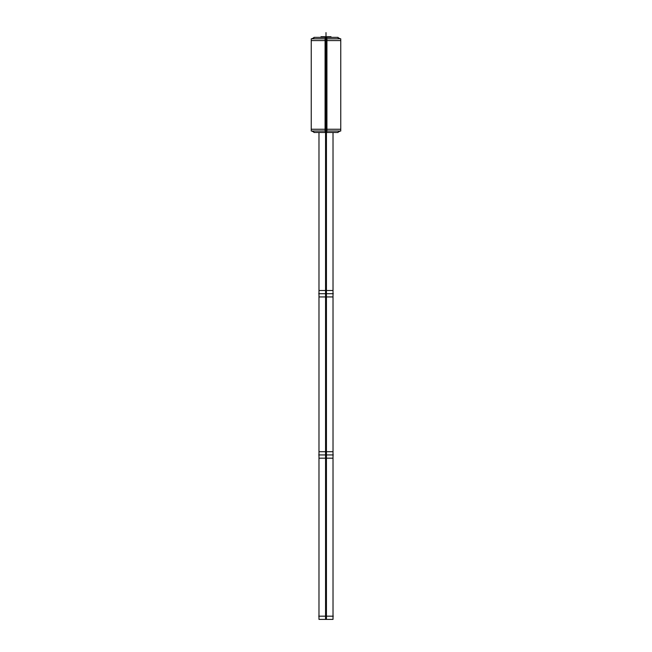 <?xml version="1.0" encoding="UTF-8"?>
<svg xmlns="http://www.w3.org/2000/svg" width="652" height="652" viewBox="0 0 652 652"><rect width="100%" height="100%" fill="white"/><g stroke="black" fill="none" stroke-linecap="round" stroke-linejoin="round"><path stroke-width="0.98" d="M325.381 132.486L326.619 132.486M337.997 132.486L314.003 132.486M325.103 131.028L325.283 132.478M326.897 131.028L326.717 132.478M311.248 38.81L326.929 38.81L326.929 131.028L311.248 131.028L311.248 38.81M326.717 37.36L326.897 38.81M325.283 37.36L325.103 38.81M325.071 38.81L325.071 131.028L340.752 131.028L340.752 38.81L325.071 38.81M337.997 37.36L314.003 37.36M321.004 37.36L321.004 36.74L326.318 36.74L326.318 37.36M330.996 37.36L330.996 36.74L325.682 36.74L325.682 37.36M325.56 132.576L325.56 296.937L333.017 296.937L333.017 132.576M326.44 132.576L326.44 296.937L318.983 296.937L318.983 132.576M318.706 293.71L333.294 293.71L318.706 293.71M325.56 290.49L325.56 458.169L333.017 458.169L333.017 290.49L325.56 290.49M318.983 290.49L326.44 290.49L326.44 458.169L318.983 458.169L318.983 290.49M318.706 454.941L333.294 454.941L318.706 454.941M325.56 451.722L325.56 619.4L333.017 619.4L333.017 451.722L325.56 451.722M318.983 451.722L326.44 451.722L326.44 619.4L318.983 619.4L318.983 451.722M318.706 616.173L333.294 616.173M321.257 36.74L330.743 36.74M333.017 616.173L333.017 132.486L326 132.486L326 37.36M330.996 40.579L326 40.579L326 129.259L311.248 129.259L311.248 40.579L340.752 40.579L340.752 129.259L326 129.259L333.498 129.259M326.155 131.028L326.122 132.478M326 32.6L326 36.553L326 32.6M326.13 37.36L326.163 38.81M326 38.81L326 131.028M326 132.576L326 616.173M340.222 131.028L337.524 132.486L340.222 131.028M311.778 131.028L314.476 132.486L311.778 131.028M314.476 37.36L311.778 38.81L314.598 37.36M337.524 37.36L340.222 38.81L337.402 37.36M318.983 132.486L318.983 616.173"/></g></svg>
